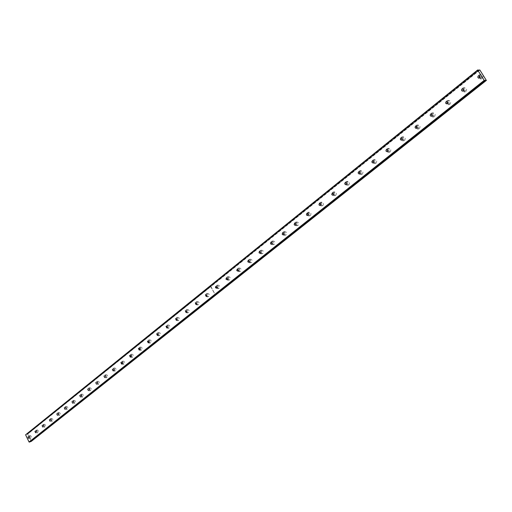 <?xml version="1.0" encoding="UTF-8"?>
<svg xmlns="http://www.w3.org/2000/svg" width="512" height="512" viewBox="0 0 512 512"><rect width="100%" height="100%" fill="white"/><g stroke="black" fill="none" stroke-linecap="round" stroke-linejoin="round"><path stroke-width="0.38" stroke-dasharray="2.56 1.92" d="M479.405 78.003L480.544 77.875C481.338 76.525 481.03 75.802 479.616 75.699L479.424 75.789M29.626 438.042L29.018 436.595L29.626 438.042M36.666 432.422L36.051 430.957L36.666 432.422M43.821 426.707L43.2 425.229L43.821 426.707M51.104 420.89L50.477 419.405L51.104 420.89M58.509 414.976L57.875 413.478L58.509 414.976M66.042 408.954L65.408 407.45L66.042 408.954M73.709 402.829L73.062 401.312L73.709 402.829M81.51 396.602L80.864 395.066L81.51 396.602M89.453 390.259L88.794 388.71L89.453 390.259M97.536 383.802L96.877 382.24L97.536 383.802M105.773 377.222L105.101 375.654L105.773 377.222M113.235 370.022L114.15 370.528L113.472 368.941L113.184 369.85M121.798 363.29L122.688 363.712L122.003 362.112L121.69 362.925M130.502 356.397L131.386 356.762L130.694 355.149L130.362 355.904M139.373 349.363L140.25 349.683L139.552 348.058L139.206 348.768M148.41 342.182L149.28 342.47L148.57 340.832L148.218 341.504M157.619 334.861L158.483 335.123L157.766 333.466L157.402 334.106M167.002 327.398L167.866 327.629L167.142 325.958L166.771 326.566M176.57 319.782L177.427 319.987L176.704 318.298L176.326 318.88M186.323 312.013L187.187 312.192L186.451 310.49L186.067 311.046M196.275 304.083L197.133 304.25L196.39 302.528L196.006 303.059M206.426 296L207.29 296.141L206.534 294.406L206.144 294.912M216.781 287.744L217.645 287.866L217.894 286.848L217.184 286.08L216.493 286.598M227.347 279.315L228.218 279.424L228.474 278.387L227.75 277.619L227.059 278.118M238.138 270.714L239.008 270.803L239.27 269.754L238.541 268.979L237.837 269.459M249.152 261.926L250.029 261.997L250.298 260.941L249.562 260.16L248.851 260.614M260.403 252.954L261.28 253.011L261.562 251.942L260.806 251.155L260.096 251.59M271.891 243.789L272.774 243.827L273.062 242.746L272.301 241.952L271.584 242.368M283.629 234.426L284.518 234.451L284.819 233.35L284.218 232.595L283.322 232.947M295.622 224.851L296.525 224.864L296.832 223.75L296.218 222.989L295.322 223.322M307.885 215.066L308.794 215.059L309.107 213.933L308.486 213.165L307.59 213.485M320.416 205.056L321.338 205.043L321.664 203.898L321.037 203.123L320.128 203.424M333.235 194.822L334.163 194.797L334.502 193.632L333.869 192.858L332.96 193.139M346.349 184.352L347.29 184.314L347.674 183.36L346.995 182.349L346.086 182.618M359.763 173.632L360.723 173.581L361.114 172.614L360.422 171.603L359.514 171.846M373.491 162.669L374.464 162.605L374.867 161.626L374.176 160.595L373.261 160.826M387.546 151.437L388.538 151.366C389.216 150.131 388.922 149.459 387.661 149.338L387.341 149.542M401.939 139.936L402.95 139.853C403.642 138.605 403.347 137.92 402.061 137.805L401.76 137.99M416.678 128.154L417.709 128.064C418.426 126.79 418.125 126.099 416.813 125.99L416.531 126.157M431.782 116.083L432.838 115.981C433.568 114.694 433.267 113.99 431.936 113.882L431.667 114.029M447.264 103.712L448.346 103.597C449.094 102.285 448.794 101.581 447.43 101.472L448.352 100.499C450.771 100.691 451.309 101.946 449.971 104.269L449.453 104.563L447.283 103.693M463.13 91.021L464.243 90.899C465.011 89.568 464.704 88.851 463.322 88.749L463.098 88.858M30.944 441.35L214.72 295.514M463.059 88.883L464.23 87.776C466.694 87.968 467.245 89.242 465.869 91.597L465.318 91.904L463.091 91.002M462.528 88.154L463.085 87.84C465.549 88.032 466.099 89.306 464.723 91.667L464.173 91.974C461.702 91.789 461.158 90.515 462.528 88.154M446.662 100.877L447.194 100.576C449.613 100.774 450.15 102.035 448.813 104.358L448.294 104.653C445.875 104.461 445.331 103.206 446.662 100.877M431.725 114.061L432.864 112.902C435.238 113.101 435.77 114.342 434.47 116.627L433.971 116.909L431.84 116.038M431.187 113.286L431.693 112.998C434.067 113.203 434.605 114.445 433.299 116.736L432.806 117.018C430.432 116.826 429.894 115.578 431.187 113.286M416.621 126.214L417.754 125.005C420.083 125.203 420.614 126.432 419.347 128.685L418.874 128.954L416.762 128.077M416.09 125.395L416.576 125.12C418.899 125.325 419.43 126.554 418.163 128.806L417.69 129.082C415.36 128.883 414.829 127.654 416.09 125.395M401.888 138.08L403.008 136.813C405.293 137.018 405.818 138.234 404.582 140.454L404.128 140.71L402.048 139.821M401.357 137.21L401.818 136.947C404.102 137.158 404.627 138.374 403.398 140.595L402.944 140.851C400.659 140.653 400.128 139.437 401.357 137.21M387.507 149.67L388.614 148.346C390.854 148.557 391.373 149.754 390.17 151.942L389.741 152.186L387.68 151.277M386.976 148.749L387.411 148.493C389.658 148.71 390.176 149.907 388.979 152.096L388.544 152.346C386.298 152.141 385.779 150.938 386.976 148.749M373.466 160.986L374.554 159.603C376.755 159.821 377.267 161.005 376.102 163.162L375.686 163.398L373.645 162.458M372.928 160.013L373.35 159.77C375.552 159.987 376.064 161.171 374.899 163.334L374.483 163.571C372.282 163.36 371.763 162.17 372.928 160.013M359.75 172.051L360.826 170.598C362.982 170.822 363.494 171.994 362.355 174.118L361.958 174.342L359.93 173.363M359.213 171.014L359.61 170.784C361.773 171.002 362.285 172.179 361.146 174.304L360.749 174.534C358.586 174.317 358.074 173.146 359.213 171.014M346.355 182.874L347.411 181.344C349.53 181.568 350.035 182.726 348.922 184.826L348.544 185.043L346.528 184.013M345.805 181.766L346.189 181.542C348.314 181.766 348.819 182.931 347.706 185.024L347.328 185.242C345.203 185.024 344.698 183.859 345.805 181.766M333.267 193.472L334.298 191.846C336.378 192.077 336.877 193.222 335.795 195.29L333.421 194.4M332.704 192.269L333.075 192.058C335.155 192.288 335.661 193.434 334.573 195.501L334.214 195.712C332.128 195.488 331.629 194.336 332.704 192.269M320.486 203.859L321.485 202.112C323.526 202.349 324.019 203.482 322.963 205.517L320.602 204.525M319.898 202.541L320.256 202.336C322.298 202.566 322.797 203.706 321.741 205.741L321.389 205.946C319.347 205.715 318.848 204.582 319.898 202.541M308.006 214.125L308.954 212.147C310.957 212.39 311.45 213.51 310.419 215.52L310.086 215.712L308.038 214.317M307.379 212.582L307.718 212.384C309.728 212.621 310.214 213.747 309.19 215.757L308.851 215.949C306.842 215.718 306.355 214.592 307.379 212.582M296.371 222.157L296.691 221.965C298.669 222.208 299.149 223.322 298.144 225.299L297.824 225.485C295.853 225.248 295.366 224.141 296.371 222.157M295.13 222.406L295.456 222.214C297.427 222.458 297.914 223.571 296.915 225.549L296.589 225.741C295.117 225.843 294.458 224.998 294.611 223.2L295.13 222.406M284.39 231.757L284.704 231.571C286.643 231.821 287.123 232.915 286.144 234.874L285.83 235.053C283.898 234.81 283.418 233.709 284.39 231.757M283.149 232.013L283.462 231.827C285.402 232.077 285.882 233.178 284.902 235.13L284.595 235.315C283.155 235.418 282.502 234.579 282.637 232.813L283.149 232.013M272.672 241.146L272.973 240.973C274.874 241.222 275.347 242.31 274.394 244.237L274.099 244.41C272.192 244.16 271.718 243.072 272.672 241.146M271.43 241.414L271.731 241.235C273.632 241.491 274.106 242.579 273.152 244.506L272.858 244.678C271.45 244.781 270.81 243.962 270.918 242.221L271.43 241.414M261.197 250.342L261.491 250.17C263.36 250.426 263.827 251.501 262.899 253.402L262.611 253.568C260.742 253.318 260.269 252.243 261.197 250.342M259.955 250.618L260.243 250.445C262.112 250.701 262.586 251.782 261.651 253.683L261.37 253.85C259.994 253.952 259.36 253.139 259.456 251.424L259.955 250.618M249.971 259.341L250.246 259.174C252.083 259.43 252.55 260.499 251.642 262.374L251.366 262.534C249.53 262.285 249.062 261.216 249.971 259.341M248.723 259.622L248.998 259.462C250.835 259.718 251.302 260.787 250.394 262.662L250.118 262.829C248.781 262.925 248.147 262.125 248.23 260.429L248.723 259.622M238.97 268.154L239.238 267.994C241.043 268.256 241.504 269.312 240.614 271.162L240.352 271.315C238.547 271.059 238.086 270.003 238.97 268.154M237.722 268.448L237.99 268.288C239.795 268.55 240.256 269.606 239.366 271.462L239.104 271.616C237.792 271.712 237.171 270.925 237.235 269.254L237.722 268.448M228.198 276.781L228.454 276.627C230.234 276.896 230.688 277.939 229.824 279.77L229.568 279.917C227.789 279.654 227.334 278.611 228.198 276.781M226.95 277.088L227.206 276.934C228.986 277.197 229.44 278.246 228.57 280.077L228.32 280.224C227.034 280.32 226.419 279.539 226.47 277.888L226.95 277.088M217.645 285.235L217.894 285.088C219.642 285.357 220.09 286.394 219.245 288.198L219.002 288.346C217.254 288.077 216.806 287.04 217.645 285.235M216.397 285.549L216.646 285.402C218.387 285.67 218.842 286.707 217.997 288.512L217.747 288.659C216.006 288.39 215.552 287.354 216.397 285.549M479.309 75.866L480.518 74.733C483.034 74.918 483.584 76.211 482.17 78.605L481.594 78.925L479.29 77.939M478.803 75.104L479.386 74.778C481.901 74.963 482.451 76.256 481.037 78.65L480.461 78.976C477.946 78.797 477.389 77.504 478.803 75.104M207.309 293.523L207.546 293.382C209.267 293.651 209.709 294.675 208.883 296.461L208.646 296.602C206.931 296.333 206.483 295.302 207.309 293.523M206.054 293.843L206.298 293.696C208.013 293.971 208.461 295.002 207.629 296.781L207.398 296.922C205.677 296.653 205.229 295.622 206.054 293.843M197.178 301.645L197.408 301.504C199.098 301.779 199.533 302.797 198.726 304.557L198.502 304.691C196.813 304.416 196.371 303.398 197.178 301.645M195.923 301.971L196.154 301.83C197.843 302.106 198.285 303.123 197.478 304.883L197.248 305.018C195.558 304.749 195.117 303.731 195.923 301.971M187.245 309.6L187.469 309.466C189.126 309.747 189.562 310.752 188.774 312.493L188.557 312.621C186.893 312.346 186.458 311.341 187.245 309.6M185.99 309.933L186.214 309.798C187.872 310.08 188.307 311.091 187.52 312.826L187.302 312.96C185.638 312.685 185.203 311.674 185.99 309.933M177.504 317.402L177.722 317.274C179.354 317.555 179.782 318.554 179.014 320.269L178.803 320.397C177.171 320.115 176.736 319.123 177.504 317.402M176.25 317.747L176.467 317.619C178.099 317.901 178.528 318.899 177.76 320.614L177.549 320.742C175.917 320.461 175.482 319.462 176.25 317.747M167.955 325.056L168.16 324.934C169.773 325.216 170.195 326.208 169.446 327.898L169.242 328.019C167.629 327.738 167.206 326.752 167.955 325.056M166.701 325.402L166.906 325.28C168.518 325.562 168.941 326.554 168.192 328.25L167.987 328.371C166.381 328.09 165.952 327.098 166.701 325.402M158.586 332.563L158.79 332.442C160.371 332.73 160.794 333.709 160.058 335.386L159.859 335.501C158.278 335.219 157.856 334.234 158.586 332.563M157.331 332.915L157.536 332.794C159.117 333.082 159.539 334.061 158.803 335.738L158.605 335.859C157.024 335.571 156.602 334.592 157.331 332.915M149.402 339.923L149.594 339.808C151.149 340.096 151.571 341.069 150.848 342.72L150.656 342.835C149.101 342.547 148.685 341.581 149.402 339.923M148.147 340.282L148.339 340.166C149.894 340.454 150.317 341.427 149.594 343.085L149.402 343.2C147.846 342.912 147.43 341.939 148.147 340.282M140.384 347.149L140.57 347.034C142.106 347.328 142.515 348.294 141.811 349.926L141.626 350.035C140.096 349.747 139.68 348.781 140.384 347.149M139.13 347.514L139.322 347.398C140.851 347.693 141.267 348.659 140.563 350.291L140.378 350.406C138.848 350.112 138.432 349.152 139.13 347.514M131.539 354.24L131.718 354.131C133.229 354.426 133.638 355.379 132.947 356.992L132.768 357.101C131.264 356.806 130.848 355.853 131.539 354.24M130.285 354.605L130.464 354.496C131.974 354.797 132.384 355.75 131.699 357.363L131.52 357.472C130.01 357.178 129.6 356.224 130.285 354.605M122.854 361.197L123.027 361.088C124.512 361.389 124.922 362.336 124.243 363.93L124.07 364.032C122.586 363.738 122.182 362.79 122.854 361.197M121.6 361.568L121.779 361.466C123.264 361.766 123.667 362.714 122.995 364.307L122.822 364.41C121.338 364.115 120.934 363.168 121.6 361.568M114.33 368.026L114.496 367.923C115.962 368.224 116.358 369.165 115.699 370.739L115.533 370.842C114.074 370.541 113.67 369.606 114.33 368.026M113.082 368.41L113.248 368.307C114.714 368.602 115.11 369.542 114.451 371.123L114.285 371.226C112.826 370.925 112.422 369.984 113.082 368.41M105.958 374.733L106.125 374.637C107.565 374.938 107.962 375.866 107.315 377.427L107.155 377.523C105.715 377.222 105.312 376.294 105.958 374.733M104.71 375.117L104.877 375.021C106.317 375.322 106.714 376.256 106.067 377.811L105.907 377.914C104.467 377.613 104.07 376.678 104.71 375.117M97.741 381.325L97.894 381.222C99.315 381.53 99.706 382.451 99.078 383.994L98.918 384.09C97.504 383.789 97.107 382.861 97.741 381.325M96.493 381.709L96.653 381.613C98.067 381.92 98.464 382.842 97.83 384.384L97.677 384.48C96.256 384.179 95.866 383.251 96.493 381.709M89.664 387.789L89.818 387.699C91.213 388.006 91.603 388.922 90.989 390.445L90.835 390.534C89.44 390.227 89.05 389.318 89.664 387.789M88.422 388.179L88.576 388.09C89.971 388.397 90.362 389.312 89.747 390.835L89.594 390.931C88.198 390.624 87.808 389.709 88.422 388.179M81.734 394.144L81.882 394.054C83.258 394.362 83.648 395.27 83.04 396.781L82.893 396.87C81.517 396.563 81.133 395.654 81.734 394.144M80.493 394.541L80.64 394.451C82.016 394.758 82.4 395.667 81.798 397.178L81.651 397.267C80.275 396.96 79.891 396.051 80.493 394.541M73.939 400.39L74.086 400.301C75.443 400.614 75.827 401.51 75.232 403.002L75.091 403.091C73.734 402.778 73.35 401.882 73.939 400.39M72.704 400.787L72.845 400.698C74.202 401.011 74.586 401.914 73.99 403.405L73.85 403.488C72.493 403.181 72.115 402.278 72.704 400.787M66.285 406.522L66.426 406.438C67.763 406.752 68.141 407.642 67.558 409.12L67.424 409.203C66.086 408.89 65.709 408 66.285 406.522M65.05 406.925L65.19 406.842C66.522 407.155 66.899 408.051 66.323 409.523L66.182 409.606C64.851 409.299 64.467 408.403 65.05 406.925M58.758 412.557L58.899 412.474C60.211 412.787 60.589 413.67 60.019 415.13L59.885 415.213C58.573 414.899 58.195 414.016 58.758 412.557M57.523 412.96L57.664 412.877C58.976 413.19 59.354 414.08 58.784 415.539L58.65 415.622C57.338 415.309 56.96 414.419 57.523 412.96M51.366 418.483L51.494 418.4C52.794 418.714 53.165 419.597 52.608 421.037L52.48 421.12C51.181 420.8 50.81 419.923 51.366 418.483M50.131 418.893L50.266 418.81C51.558 419.123 51.93 420.006 51.373 421.446L51.245 421.53C49.946 421.216 49.574 420.333 50.131 418.893M44.096 424.307L44.224 424.23C45.498 424.544 45.869 425.421 45.325 426.848L45.197 426.925C43.917 426.605 43.552 425.734 44.096 424.307M42.861 424.717L42.989 424.64C44.269 424.96 44.634 425.83 44.09 427.258L43.968 427.334C42.688 427.021 42.317 426.15 42.861 424.717M36.941 430.035L37.638 430.01L38.31 430.835L38.464 431.968L38.035 432.634L36.794 431.757L36.941 430.035M35.712 430.451L36.41 430.426L37.082 431.251L37.235 432.39L36.806 433.05L35.565 432.173L35.712 430.451M29.914 435.667L30.598 435.648L31.258 436.467L30.995 438.246L29.773 437.376L29.914 435.667M28.685 436.09L29.37 436.064L30.035 436.883L29.773 438.662L28.544 437.792L28.685 436.09M479.853 70.01L210.95 286.547L215.565 295.251L210.56 286.547L27.578 433.965L31.36 441.395M25.664 434.611L26.912 434.182L209.888 286.714L208.646 287.021M478.957 69.933L26.912 434.182M26.963 434.195L27.437 434.246L479.226 70.144M215.597 295.168L486.394 80.371M208.659 286.989L209.939 286.669L478.906 69.901M31.398 441.274L215.539 295.213L210.899 286.586L27.891 433.965M479.693 69.875L210.95 286.547M210.605 286.509L479.2 70.131L210.586 286.547M210.899 286.586L210.573 286.611M210.016 286.752L208.621 287.098M213.306 295.821L214.701 295.456M210.758 286.496L27.763 433.901M214.72 295.494L485.632 80.506M479.232 75.712L479.616 75.699M27.974 436.947L29.018 436.595M35.008 431.315L36.051 430.957M42.163 425.581L43.2 425.229M49.434 419.75L50.477 419.405M56.832 413.818L57.875 413.478M64.365 407.789L65.408 407.45M72.026 401.645L73.062 401.312M79.821 395.398L80.864 395.066M87.757 389.037L88.794 388.71M95.84 382.56L96.877 382.24M104.064 375.968L105.101 375.654M112.448 369.254L113.472 368.941M120.979 362.419L122.003 362.112M129.67 355.45L130.694 355.149M138.534 348.352L139.552 348.058M147.558 341.12L148.57 340.832M156.762 333.747L157.766 333.466M166.138 326.234L167.142 325.958M175.706 318.573L176.704 318.298M185.459 310.758L186.451 310.49M195.411 302.784L196.39 302.528M205.562 294.65L206.534 294.406M215.923 286.355L216.883 286.112M226.496 277.888L227.45 277.651M237.293 269.242L238.234 269.018M248.314 260.41L249.242 260.198M259.578 251.392L260.486 251.194M271.078 242.182L271.974 241.99M282.829 232.774L283.712 232.589M294.842 223.155L295.706 222.982M307.123 213.325L307.962 213.165M319.68 203.27L320.499 203.123M332.525 192.992L333.325 192.858M345.67 182.477L346.438 182.349M359.117 171.712L359.859 171.603M372.89 160.698L373.594 160.602M386.989 149.427L387.661 149.338M401.427 137.875L402.061 137.805M416.224 126.048L416.813 125.99M431.386 113.926L431.936 113.882M446.931 101.504L447.43 101.472M462.874 88.774L463.322 88.749M463.085 87.84L464.23 87.776M447.194 100.576L448.352 100.499M431.693 112.998L432.864 112.902M416.576 125.12L417.754 125.005M401.818 136.947L403.008 136.813M387.411 148.493L388.614 148.346M373.35 159.77L374.554 159.603M359.61 170.784L360.826 170.598M346.189 181.542L347.411 181.344M333.075 192.058L334.298 191.846M320.256 202.336L321.485 202.112M307.718 212.384L308.954 212.147M295.456 222.214L296.691 221.965M283.462 231.827L284.704 231.571M271.731 241.235L272.973 240.973M260.243 250.445L261.491 250.17M248.998 259.462L250.246 259.174M237.99 268.288L239.238 267.994M227.206 276.934L228.454 276.627M216.646 285.402L217.894 285.088M479.386 74.778L480.518 74.733M206.298 293.696L207.546 293.382M196.154 301.83L197.408 301.504M186.214 309.798L187.469 309.466M176.467 317.619L177.722 317.274M166.906 325.28L168.16 324.934M157.536 332.794L158.79 332.442M148.339 340.166L149.594 339.808M139.322 347.398L140.57 347.034M130.464 354.496L131.718 354.131M121.779 361.466L123.027 361.088M113.248 368.307L114.496 367.923M104.877 375.021L106.125 374.637M96.653 381.613L97.894 381.222M88.576 388.09L89.818 387.699M80.64 394.451L81.882 394.054M72.845 400.698L74.086 400.301M65.19 406.842L66.426 406.438M57.664 412.877L58.899 412.474M50.266 418.81L51.494 418.4M42.989 424.64L44.224 424.23M35.84 430.374L37.069 429.958M28.806 436.013L30.035 435.597M479.206 78.099L480.218 78.054M28.467 438.458L29.562 438.086M35.501 432.838L36.595 432.467M42.656 427.117L43.75 426.746M49.933 421.299L51.027 420.934M57.331 415.386L58.432 415.021M64.864 409.363L65.965 409.005M72.525 403.238L73.632 402.88M80.32 397.005L81.427 396.653M88.262 390.662L89.37 390.31M96.339 384.198L97.453 383.853M104.57 377.626L105.677 377.28M112.947 370.925L114.061 370.586M121.478 364.102L122.592 363.77M130.17 357.152L131.29 356.826M139.027 350.074L140.147 349.747M148.058 342.861L149.171 342.534M157.254 335.507L158.368 335.187M166.63 328.006L167.75 327.699M176.192 320.365L177.312 320.058M185.946 312.57L187.059 312.269M195.891 304.614L197.005 304.32M206.035 296.506L207.155 296.218M216.39 288.23L217.504 287.949M226.957 279.782L228.07 279.507M237.747 271.155L238.861 270.886M248.762 262.349L249.875 262.093M260.013 253.357L261.12 253.107M271.501 244.166L272.608 243.93M283.238 234.784L284.346 234.554M295.238 225.19L296.339 224.966M307.507 215.386L308.602 215.174M320.045 205.357L321.139 205.158M332.87 195.104L333.958 194.912M345.99 184.614L347.078 184.435M359.418 173.882L360.499 173.715M373.158 162.893L374.234 162.739M387.226 151.648L388.294 151.507M401.632 140.128L402.694 140M416.39 128.326L417.446 128.218M431.514 116.237L432.557 116.141M447.014 103.84L448.051 103.763M462.906 91.13L463.93 91.072M479.482 70.176L27.437 434.246M485.658 80.243L30.656 441.402M464.173 91.974L465.318 91.904M448.294 104.653L449.453 104.563M432.806 117.018L433.971 116.909M417.69 129.082L418.874 128.954M402.944 140.851L404.128 140.71M388.544 152.346L389.741 152.186M374.483 163.571L375.686 163.398M360.749 174.534L361.958 174.342M347.328 185.242L348.544 185.043M334.214 195.712L335.43 195.494M321.389 205.946L322.618 205.715M308.851 215.949L310.086 215.712M296.589 225.741L297.824 225.485M284.595 235.315L285.83 235.053M272.858 244.678L274.099 244.41M261.37 253.85L262.611 253.568M250.118 262.829L251.366 262.534M239.104 271.616L240.352 271.315M228.32 280.224L229.568 279.917M217.747 288.659L219.002 288.346M480.461 78.976L481.594 78.925M210.56 286.547L27.565 433.965M207.398 296.922L208.646 296.602M197.248 305.018L198.502 304.691M187.302 312.96L188.557 312.621M177.549 320.742L178.803 320.397M167.987 328.371L169.242 328.019M158.605 335.859L159.859 335.501M149.402 343.2L150.656 342.835M140.378 350.406L141.626 350.035M131.52 357.472L132.768 357.101M122.822 364.41L124.07 364.032M114.285 371.226L115.533 370.842M105.907 377.914L107.155 377.523M97.677 384.48L98.918 384.09M89.594 390.931L90.835 390.534M81.651 397.267L82.893 396.87M73.85 403.488L75.091 403.091M66.182 409.606L67.424 409.203M58.65 415.622L59.885 415.213M51.245 421.53L52.48 421.12M43.968 427.334L45.197 426.925M36.806 433.05L38.035 432.634M29.773 438.662L30.995 438.246"/><path stroke-width="0.77" d="M479.424 75.789L479.405 78.003M479.533 77.914C480.326 76.563 480.019 75.84 478.605 75.738L478.272 75.917C477.478 77.267 477.792 77.997 479.206 78.099L479.533 77.914M28.538 438.419L27.923 436.966L28.538 438.419M35.571 432.794L34.957 431.328L35.571 432.794M42.726 427.072L42.106 425.6L42.726 427.072M50.003 421.254L49.376 419.77L50.003 421.254M57.408 415.334L56.774 413.837L57.408 415.334M64.941 409.318L64.301 407.808L64.941 409.318M72.608 403.187L71.962 401.664L72.608 403.187M80.403 396.954L79.757 395.418L80.403 396.954M88.346 390.605L87.686 389.062L88.346 390.605M96.429 384.147L95.763 382.586L96.429 384.147M104.659 377.568L103.987 375.994L104.659 377.568M113.043 370.867L112.365 369.28L113.043 370.867M121.574 364.045L120.89 362.445L121.574 364.045M130.272 357.094L129.581 355.482L130.272 357.094M139.136 350.01L138.432 348.384L139.136 350.01M148.16 342.797L147.456 341.152L148.16 342.797M157.363 335.437L156.653 333.779L157.363 335.437M166.746 327.936L166.022 326.266L166.746 327.936M176.314 320.294L175.584 318.605L176.314 320.294M186.067 312.493L185.331 310.79L186.067 312.493M196.019 304.538L195.27 302.822L196.019 304.538M206.17 296.429L205.414 294.688L206.17 296.429M216.531 288.147L216.717 286.931L215.77 286.394L215.443 287.686L216.531 288.147M227.104 279.693L227.296 278.47L226.336 277.926L225.997 279.238L227.104 279.693M237.894 271.066L238.093 269.824L237.12 269.28L236.768 270.611L237.894 271.066M248.915 262.259L249.12 261.005L248.128 260.454L247.77 261.798L248.915 262.259M260.173 253.261L260.384 251.987L259.379 251.437L259.002 252.806L260.173 253.261M271.667 244.07L271.891 242.784L270.867 242.227L270.477 243.616L271.002 244.166L271.667 244.07M283.418 234.682L283.648 233.376L282.605 232.819L282.202 234.227L282.733 234.778L283.418 234.682M295.424 225.082L295.661 223.763L294.605 223.206L294.182 224.634L294.726 225.184L295.424 225.082M307.693 215.277L307.942 213.939L306.867 213.376L306.432 214.822L306.982 215.386L307.693 215.277M320.243 205.242L320.499 203.891L319.405 203.322L318.95 204.794L319.514 205.357L320.243 205.242M333.075 194.982L333.344 193.613L332.23 193.043L331.757 194.534L332.326 195.104L333.075 194.982M346.208 184.486L346.483 183.098L345.35 182.528L344.806 183.168L344.864 184.045L345.434 184.614L346.208 184.486M359.642 173.747L359.93 172.346L358.778 171.77L358.214 172.422L358.266 173.306L358.848 173.882L359.642 173.747M373.395 162.758L373.69 161.331L372.518 160.755L371.936 161.421L371.987 162.317L372.582 162.899L373.395 162.758M387.469 151.507C388.147 150.272 387.853 149.594 386.592 149.478L386.342 149.619C385.67 150.848 385.965 151.526 387.226 151.648L387.469 151.507M401.888 139.981C402.586 138.726 402.285 138.042 400.998 137.926L400.742 138.074C400.051 139.328 400.346 140.013 401.632 140.128L401.888 139.981M416.659 128.173C417.376 126.899 417.075 126.208 415.763 126.093L415.494 126.253C414.784 127.52 415.085 128.211 416.39 128.326L416.531 126.157M431.667 114.029L431.782 116.083M431.795 116.077C432.531 114.784 432.224 114.086 430.893 113.971L430.605 114.131C429.875 115.424 430.176 116.122 431.514 116.237L431.795 116.077M447.309 103.674C448.064 102.362 447.757 101.651 446.394 101.542L446.099 101.715C445.35 103.021 445.651 103.731 447.014 103.84L447.136 101.638L447.264 103.712M463.098 88.858L463.13 91.021M463.219 90.957C463.994 89.626 463.686 88.909 462.298 88.806L461.984 88.979C461.21 90.31 461.517 91.027 462.906 91.13L463.219 90.957M215.379 295.354L486.227 80.518L30.944 441.35M486.227 80.518L484.198 80.378L29.056 442.016L25.6 434.81L477.754 70.157L484.198 80.378M477.754 70.157L479.853 70.01L486.4 80.506M214.714 295.52L485.626 80.538L214.707 295.526L213.306 295.821L29.056 442.016M25.6 434.81L477.741 69.933M215.328 295.392L31.174 441.466L215.283 295.366M213.376 295.898L214.656 295.565L30.534 441.677M214.682 295.533L30.528 441.683L29.267 442.125M484.461 80.595L213.427 295.859M121.69 362.925L121.798 363.29M130.362 355.904L130.502 356.397M139.206 348.768L139.373 349.363M148.218 341.504L148.41 342.182M157.402 334.106L157.619 334.861M166.771 326.566L167.002 327.398M176.326 318.88L176.57 319.782M186.067 311.046L186.323 312.013M196.006 303.059L196.275 304.083M206.144 294.912L206.426 296M216.493 286.598L216.781 287.744M227.059 278.118L227.347 279.315M237.837 269.459L238.138 270.714M248.851 260.614L249.152 261.926M260.096 251.59L260.403 252.954M271.584 242.368L271.891 243.789M283.322 232.947L283.629 234.426M295.322 223.322L295.622 224.851M307.59 213.485L307.885 215.066M320.128 203.424L320.416 205.056M332.96 193.139L333.235 194.822M346.086 182.618L346.349 184.352M359.514 171.846L359.763 173.632M373.261 160.826L373.491 162.669M387.341 149.542L387.546 151.437M401.76 137.99L401.939 139.936M463.091 91.002L463.059 88.883M431.84 116.038L431.725 114.061M416.762 128.077L416.621 126.214M402.048 139.821L401.888 138.08M387.68 151.277L387.507 149.67M373.645 162.458L373.466 160.986M359.93 173.363L359.75 172.051M346.528 184.013L346.355 182.874M333.421 194.4L333.267 193.472M320.602 204.525L320.486 203.859M479.29 77.939L479.309 75.866M486.176 80.486L215.322 295.341M478.605 75.738L479.232 75.712M345.35 182.528L345.67 182.477M358.778 171.77L359.117 171.712M372.518 160.755L372.89 160.698M386.592 149.478L386.989 149.427M400.998 137.926L401.427 137.875M415.763 126.093L416.224 126.048M430.893 113.971L431.386 113.926M446.394 101.542L446.931 101.504M462.298 88.806L462.874 88.774"/></g></svg>
